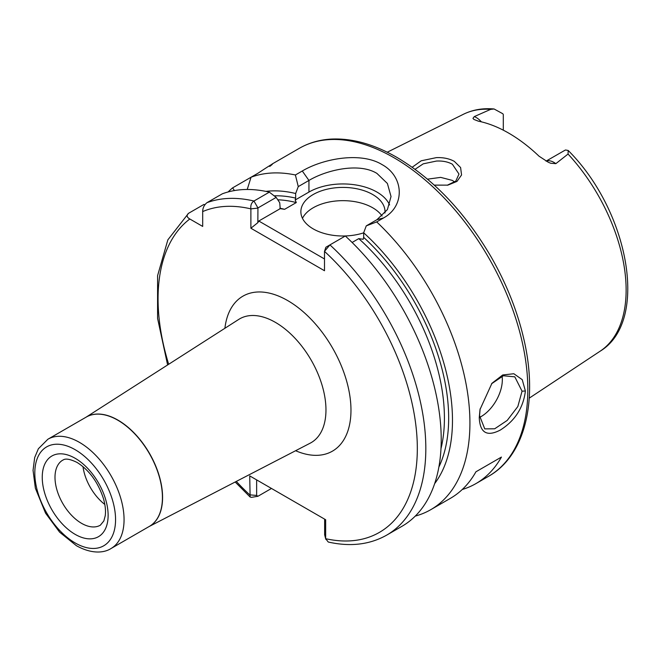 <?xml version="1.0" encoding="UTF-8"?>
<svg xmlns="http://www.w3.org/2000/svg" width="661" height="661" viewBox="0 0 661 661"><rect width="100%" height="100%" fill="white"/><g stroke="black" fill="none" stroke-linecap="round" stroke-linejoin="round"><path stroke-width="0.99" d="M447.216 185.245L455.809 181.073L458.99 174.066L452.388 164.242C447.976 161.805 442.663 160.747 436.425 161.061L423.238 163.837L415.067 169.299M412.2 167.233L421.222 160.788L436.31 157.64C443.267 157.351 449.265 158.599 454.314 161.367L460.601 167.547L461.56 174.958L456.982 181.411L447.885 185.13L434.285 185.121M480.142 408.804L479.547 415.711L484.761 428.89L494.692 428.782L507.218 420.413L517.844 406.515L522.05 391.172L514.812 376.836L503.343 375.754L491.528 383.785M525.388 391.006C523.338 407.771 514.977 420.793 500.286 430.071C486.959 436.979 479.944 432.839 479.258 417.636L480.026 409.448L491.933 383.314L502.715 374.969L513.837 373.738L522.231 379.654L525.388 391.006L522.05 391.172M104.818 504.442A37.57 21.689 60 0 1 82.989 466.625M546.102 161.168A17.31 9.998 60 0 1 553.959 162.408A17.31 9.998 60 0 1 555.843 163.655L550.745 163.259L548.283 162.242L539.021 156.186A138.323 79.857 -120 0 0 508.697 133.117A138.323 79.857 -120 0 0 478.374 121.178L473.838 119.41L472.962 118.352L474.301 116.584A17.31 9.998 60 0 1 476.184 117.501A17.31 9.998 60 0 1 481.382 121.839M555.843 163.655L568.055 154.054L568.179 150.468L565.593 149.997A17.31 9.998 -120 0 0 565.097 150.179L546.036 161.127M503.302 130.176L503.302 114.502A17.31 9.998 -120 0 0 502.806 113.742L494.089 108.982L490.652 109.371L474.301 116.584M479.589 417.388A30.051 17.351 120 0 0 502.327 379.786A30.051 17.351 120 0 0 502.071 376.175M384.95 213.04A42.073 24.292 0 0 0 385.016 211.702A42.073 24.292 0 0 0 372.697 194.524A42.073 24.292 0 0 0 326.84 189.261A42.073 24.292 0 0 0 300.871 211.702A42.073 24.292 0 0 0 313.19 228.88A42.073 24.292 0 0 0 363.666 232.846M382.066 216.015A42.073 24.292 0 0 0 372.697 207.777A42.073 24.292 0 0 0 302.465 218.328M389.585 204.943A48.088 27.762 0 0 0 376.944 192.07A48.088 27.762 0 0 0 308.943 192.07L295.17 200.019L296.302 202.563A165.291 95.432 -120 0 0 277.785 199.804M376.696 221.914L366.26 225.872L376.944 219.7L387.404 209.587L391.031 196.515L387.387 183.469L376.944 173.422C359.204 162.408 326.732 169.827 308.943 180.445L298.26 186.609L295.401 174.975L302.292 170.992C322.874 158.731 360.658 151.476 382.041 164.589C404.317 176.751 405.11 206.133 383.595 217.932L376.696 221.914A189.335 109.313 60 0 1 430.716 509.705A189.335 109.313 60 0 1 415.265 516.092M427.527 179.164L440.68 177.379L452.388 180.412L454.694 182.023M272.026 164.077L299.276 148.337A189.335 109.313 -120 0 1 393.948 157.715A189.335 109.313 -120 0 1 517.637 324.559A189.335 109.313 -120 0 1 488.611 476.275L475.862 483.637A189.335 109.313 60 0 0 501.435 457.073L475.928 471.797A189.335 109.313 60 0 1 450.364 498.361L430.716 509.705M475.862 483.637A189.335 109.313 60 0 1 462.246 489.504M279.9 208.223A165.291 95.432 60 0 1 284.618 209.314L280.214 208.661L279.727 202.72L276.182 197.408L257.939 207.934L257.848 222.658L258.79 221.022L324.501 258.963M274.141 195.821A168.299 97.167 60 0 1 295.657 198.102L295.17 200.019M284.618 209.314L296.302 202.563M228.119 191.954A189.335 109.313 60 0 1 232.614 187.864L234.415 190.566M247.231 189.476L251.048 177.222L232.614 187.864M269.738 166.432C275.587 161.895 271.654 164.168 257.939 173.248L251.048 177.222A189.335 109.313 60 0 1 295.401 174.975M265.937 191.393A173.694 100.282 60 0 1 295.657 193.516L298.26 186.609M204.893 204.662L203.91 204.439L188.509 213.329C186.328 215.346 186.766 217.238 189.823 218.998L202.687 226.426L202.687 211.57C202.687 208.05 204.1 205.084 206.943 202.687L222.336 193.805A189.335 109.313 60 0 1 269.349 192.144L276.182 197.408M325.856 247.321L324.501 251.378L325.947 247.197L329.93 244.892A189.335 109.313 60 0 1 386.611 535.17L402.004 526.28A189.335 109.313 60 0 0 345.323 236.002L329.93 244.892L324.501 251.378L324.501 270.737L250.883 228.235L250.883 208.876C250.445 205.274 251.469 202.663 253.956 201.027L269.349 192.144M366.26 225.872L363.666 232.779A173.694 100.282 60 0 1 434.657 483.621M363.666 232.779L363.666 237.365A168.299 97.167 60 0 1 438.871 467.063M440.986 448.612A165.291 95.432 -120 0 0 358.766 238.629L352.115 242.471M258.79 481.134L256.633 479.886L256.633 495.444L257.939 496.271L251.527 497.353L250.122 497.022L249.726 475.895L325.658 519.736L325.658 538.69L328.261 542.028C350.247 546.969 369.689 544.681 386.611 535.17M295.657 198.102L295.657 193.516M358.766 238.629L363.178 239.282L363.666 237.365M188.509 213.329L167.861 239.836L157.591 275.645L157.574 318.362L167.613 364.955M280.214 208.661L258.79 221.022M325.774 539.244L324.634 534.708L324.634 519.141L325.658 519.736M257.939 496.271L271.473 488.454M324.634 534.708L325.658 538.69A183.32 105.843 -120 0 0 417.322 447.794A183.32 105.843 -120 0 0 324.501 251.378M236.308 481.406A183.32 105.843 -120 0 0 249.726 494.849L256.633 495.444M249.726 475.895L256.633 479.886M257.848 208.099L250.883 208.876A183.32 105.843 -120 0 0 202.687 211.57M257.848 222.658L250.883 228.235M501.435 457.073L475.928 471.797M75.189 458.304A46.584 26.894 60 0 1 108.123 515.357A46.584 26.894 60 0 1 75.189 534.377A46.584 26.894 60 0 1 42.246 477.325A46.584 26.894 60 0 1 75.189 458.304M81.559 523.33A37.57 21.689 -120 0 0 100.348 525.198L103.835 520.951L105.215 515.803C105.9 511.011 105.322 505.301 103.48 498.683C98.035 482.2 89.227 470.111 77.056 462.436C65.439 456.751 63.489 460.081 62.778 460.13A37.57 21.689 -120 0 0 57.02 490.231A37.57 21.689 -120 0 0 81.559 523.33M224.905 328.269A89.491 51.674 60 0 1 287.692 300.581A89.491 51.674 60 0 1 350.851 405.54A89.491 51.674 60 0 1 295.599 450.719M149.014 526.594L310.199 443.167A71.479 41.263 -120 0 0 322.37 386.231A71.479 41.263 -120 0 0 275.422 322.378A71.479 41.263 -120 0 0 238.745 319.412L85.905 417.281M86.037 417.207A63.117 36.438 60 0 1 117.955 420.115A63.117 36.438 60 0 1 159.284 476.069A63.117 36.438 60 0 1 149.146 526.511M110.99 548.547L149.353 526.396A63.109 36.438 -120 0 0 159.028 475.821A63.109 36.438 -120 0 0 117.798 420.206A63.109 36.438 -120 0 0 86.244 417.083L47.881 439.235A63.109 36.438 60 0 1 79.436 442.358A63.109 36.438 60 0 1 120.666 497.973A63.109 36.438 60 0 1 110.99 548.547C104.529 552.736 92.251 554.538 76.428 545.713L59.597 532.155L45.559 513.176L35.355 488.182L33.05 470.335L34.686 457.536L38.371 448.753L47.881 439.235M75.189 542.962A57.102 32.967 -120 0 0 115.559 519.653A57.102 32.967 -120 0 0 75.189 449.72A57.102 32.967 -120 0 0 34.81 473.028A57.102 32.967 -120 0 0 75.189 542.962M568.179 150.468C628.661 210.636 649.713 321.229 600.163 351.181A136.86 79.014 -120 0 0 568.055 154.054M490.652 109.371A136.86 79.014 -120 0 0 463.394 114.279C472.656 109.734 482.894 107.966 494.089 108.982M206.943 202.687A189.335 109.313 60 0 1 253.956 201.027L257.939 207.934M189.823 218.998A183.32 105.843 -120 0 0 168.679 364.277M302.292 170.992L308.943 180.445L308.943 192.07M376.944 219.7L383.595 217.932M488.611 476.275C525.255 455.636 538.277 400.583 523.859 339.176C517.414 311.24 506.524 283.858 491.173 257.013C465.146 212.512 433.74 179.313 396.947 157.417C374.002 144.205 352.106 138.091 331.252 139.083C319.536 139.744 308.885 142.826 299.276 148.337M600.163 351.181L529.23 398.153M250.122 497.022L235.184 481.993M463.394 114.279L387.247 152.22"/></g></svg>
